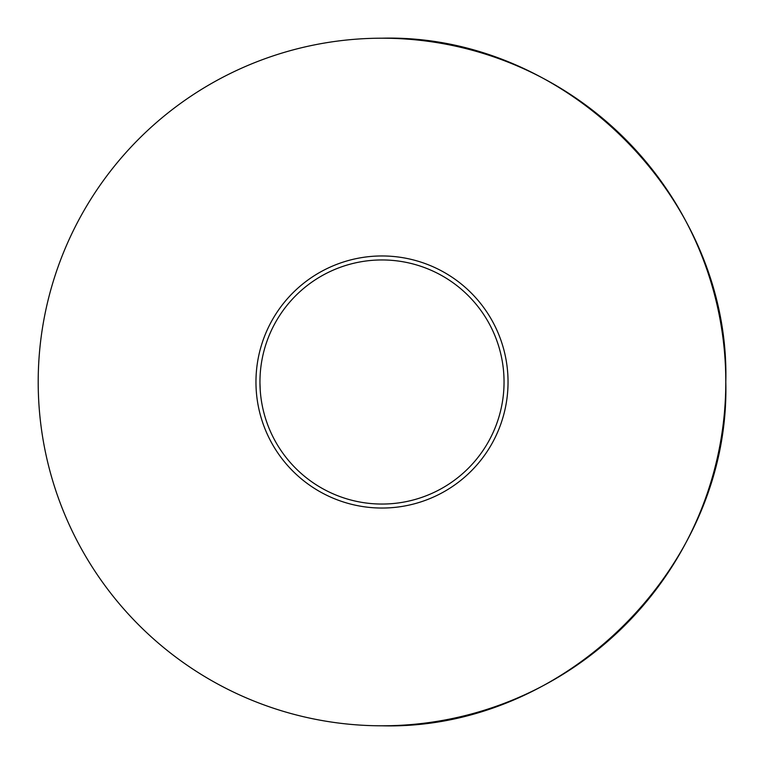 <?xml version="1.0" encoding="UTF-8"?>
<svg xmlns="http://www.w3.org/2000/svg" width="764" height="764" viewBox="0 0 764 764"><rect width="100%" height="100%" fill="white"/><g stroke="black" fill="none" stroke-linecap="round" stroke-linejoin="round"><path stroke-width="1.15" d="M382 508.041A126.041 126.041 0 0 1 255.959 382A126.041 126.041 0 0 1 382 255.959A126.041 126.041 0 0 1 508.041 382A126.041 126.041 0 0 1 382 508.041M382 259.951A122.049 122.049 0 0 0 259.951 382A122.049 122.049 0 0 0 382 504.049A122.049 122.049 0 0 0 504.049 382A122.049 122.049 0 0 0 382 259.951M382 725.8A343.8 343.8 0 0 0 725.8 382C730.537 198.287 565.713 33.463 382 38.2A343.8 343.8 0 0 0 38.2 382A343.8 343.8 0 0 0 382 725.8C565.713 730.537 730.537 565.713 725.8 382A343.8 343.8 0 0 0 382 38.2M260.228 390.165L259.961 383.165"/></g></svg>
